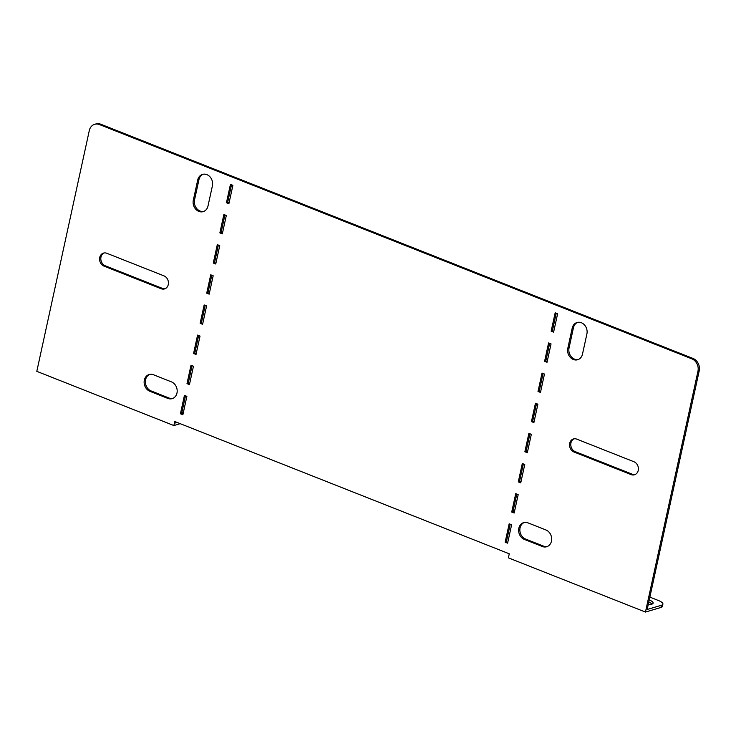 <?xml version="1.0" encoding="UTF-8"?>
<svg xmlns="http://www.w3.org/2000/svg" width="736" height="736" viewBox="0 0 736 736"><rect width="100%" height="100%" fill="white"/><g stroke="black" fill="none" stroke-linecap="round" stroke-linejoin="round"><path stroke-width="1.1" d="M524.28 522.477A8.878 7.434 -106.5 0 0 520.067 527.868A8.878 7.434 -106.5 0 0 525.605 539.046L543.554 546.14A8.878 7.434 -106.5 0 0 547.253 546.535M527.979 522.864A8.878 7.434 -106.5 0 0 523.646 522.634A8.878 7.434 -106.5 0 0 518.834 528.236A8.878 7.434 -106.5 0 0 524.372 539.414L542.322 546.508A8.878 7.434 -106.5 0 0 546.646 546.747A8.878 7.434 -106.5 0 0 551.678 538.651A8.878 7.434 -106.5 0 0 545.928 529.966L527.979 522.864M633.917 461.73A6.9 5.787 73.5 0 1 638.232 470.424A6.9 5.787 73.5 0 1 634.478 474.784A6.9 5.787 73.5 0 1 631.111 474.6L573.997 452.014A6.9 5.787 73.5 0 1 569.535 445.262A6.9 5.787 73.5 0 1 573.445 438.96A6.9 5.787 73.5 0 1 576.803 439.144L633.917 461.73M172.767 398.424A8.878 7.434 73.5 0 1 169.068 398.038L151.119 390.936A8.878 7.434 73.5 0 1 145.572 379.767A8.878 7.434 73.5 0 1 149.785 374.376M144.339 380.135A8.878 7.434 73.5 0 1 149.16 374.523A8.878 7.434 73.5 0 1 153.484 374.762L171.433 381.864A8.878 7.434 73.5 0 1 177.183 390.549A8.878 7.434 73.5 0 1 172.15 398.645A8.878 7.434 73.5 0 1 167.826 398.406L149.877 391.304A8.878 7.434 73.5 0 1 144.339 380.135M168.277 284.565A6.9 5.787 -106.5 0 0 163.962 275.871L106.858 253.285A6.9 5.787 -106.5 0 0 103.491 253.101A6.9 5.787 -106.5 0 0 99.581 259.403A6.9 5.787 -106.5 0 0 104.052 266.156L161.156 288.742A6.9 5.787 -106.5 0 0 164.524 288.926A6.9 5.787 -106.5 0 0 168.277 284.565M662.897 604.136L662.418 606.335A9.862 2.953 -167.7 0 1 660.946 607.467L645.454 612.058L508.383 557.851L509.266 553.803L174.754 421.516L173.871 425.555L36.8 371.349L89.304 130.539A9.862 8.262 -106.5 0 1 94.659 124.31L95.901 123.942A9.862 8.262 73.5 0 1 100.703 124.2L693.045 358.46A9.862 8.262 73.5 0 1 699.2 370.88L647.174 609.482L661.425 605.259A9.862 2.953 12.3 0 0 662.897 604.136A9.862 2.953 12.3 0 0 658.426 600.502L649.87 597.117M648.775 602.149A8.878 2.659 -167.7 0 1 652.059 604.072M649.253 599.95A8.878 2.659 -167.7 0 1 653.117 603.152A8.878 2.659 -167.7 0 1 648.269 604.458M515.734 493.663L511.722 512.044L514.17 513.02L518.181 494.629L515.734 493.663M528.88 433.366L524.869 451.757L527.316 452.723L531.328 434.341L528.88 433.366M542.027 373.078L538.016 391.46L540.463 392.426L544.474 374.044L542.027 373.078M555.174 312.782L551.163 331.163L553.61 332.129L557.621 313.748L555.174 312.782M232.898 185.325L228.887 203.706L226.44 202.74L230.451 184.359L232.898 185.325M226.32 215.473L222.318 233.855L219.871 232.889L223.873 214.507L226.32 215.473M219.751 245.622L215.74 264.003L213.293 263.037L217.304 244.656L219.751 245.622M213.173 275.77L209.171 294.152L206.724 293.186L210.726 274.804L213.173 275.77M206.604 305.918L202.593 324.3L200.146 323.334L204.157 304.943L206.604 305.918M200.026 336.067L196.024 354.448L193.577 353.473L197.579 335.092L200.026 336.067M100.703 124.2L99.47 124.568L691.803 358.828L693.045 358.46M99.47 124.568A9.862 8.262 -106.5 0 0 94.659 124.31M699.2 370.88L697.958 371.248L645.454 612.058M697.958 371.248A9.862 8.262 -106.5 0 0 691.803 358.828M184.432 395.388L186.88 396.354L182.878 414.745L180.43 413.77L184.432 395.388M191.01 365.24L193.458 366.206L189.446 384.597L186.999 383.622L191.01 365.24M509.156 523.811L505.154 542.193L507.601 543.168L511.612 524.777L509.156 523.811M548.596 342.93L544.594 361.312L547.041 362.278L551.043 343.896L548.596 342.93M535.449 403.227L531.447 421.608L533.894 422.574L537.896 404.193L535.449 403.227M522.302 463.514L518.3 481.896L520.748 482.871L524.759 464.49L522.302 463.514M212.41 185.812L207.994 206.034A8.878 7.434 73.5 0 1 203.182 211.637A8.878 7.434 73.5 0 1 195.583 209.024A8.878 7.434 73.5 0 1 193.31 200.22L197.717 179.998A8.878 7.434 73.5 0 1 202.538 174.395A8.878 7.434 73.5 0 1 210.137 177.008A8.878 7.434 73.5 0 1 212.41 185.812M567.806 348.33A8.878 7.434 -106.5 0 0 570.078 357.135A8.878 7.434 -106.5 0 0 577.677 359.738A8.878 7.434 -106.5 0 0 582.489 354.136L586.905 333.914A8.878 7.434 -106.5 0 0 584.632 325.11A8.878 7.434 -106.5 0 0 577.033 322.506A8.878 7.434 -106.5 0 0 572.212 328.109L567.806 348.33L569.048 347.962A8.878 7.434 -106.5 0 0 578.284 359.527M574.071 438.822A6.9 5.787 -106.5 0 0 570.796 445.271A6.9 5.787 -106.5 0 0 575.239 451.646L632.353 474.232A6.9 5.787 -106.5 0 0 635.085 474.564M516.801 494.086L512.964 511.676L514.344 512.228M523.37 463.938L519.533 481.537L520.922 482.08M529.948 433.789L526.111 451.389L527.491 451.932M536.516 403.641L532.68 421.24L534.069 421.783M543.094 373.502L539.258 391.092L540.638 391.635M549.663 343.353L545.827 360.944L547.207 361.486M556.241 313.205L552.405 330.795L553.785 331.338M510.223 524.234L506.396 541.825L507.776 542.377M229.062 202.915L227.682 202.372L231.518 184.782M222.484 233.064L221.104 232.521L224.94 214.93M215.915 263.212L214.535 262.669L218.371 245.079M209.337 293.36L207.957 292.818L211.793 275.218M202.768 323.509L201.388 322.966L205.224 305.366M196.19 353.657L194.81 353.114L198.646 335.515M175.821 421.93L175.591 422.979L177.238 422.492M183.043 413.954L181.663 413.402L185.5 395.812M189.621 383.806L188.241 383.254L192.078 365.663M165.131 288.705A6.9 5.787 73.5 0 1 162.398 288.374L105.285 265.788A6.9 5.787 73.5 0 1 100.841 259.412A6.9 5.787 73.5 0 1 104.116 252.963M203.789 211.416A8.878 7.434 73.5 0 1 194.552 199.852L198.959 179.63A8.878 7.434 73.5 0 1 203.173 174.248M577.659 322.35A8.878 7.434 -106.5 0 0 573.454 327.741L569.048 347.962M226.44 202.74L227.682 202.372M219.871 232.889L221.104 232.521M213.293 263.037L214.535 262.669M206.724 293.186L207.957 292.818M200.146 323.334L201.388 322.966M193.577 353.473L194.81 353.114M180.43 413.77L181.663 413.402M186.999 383.622L188.241 383.254M505.154 542.193L506.396 541.825M551.163 331.163L552.405 330.795M544.594 361.312L545.827 360.944M538.016 391.46L539.258 391.092M531.447 421.608L532.68 421.24M524.869 451.757L526.111 451.389M518.3 481.896L519.533 481.537M511.722 512.044L512.964 511.676M180.219 423.669L173.871 425.555M183.338 412.611L181.958 412.068M105.285 265.788L104.052 266.156M162.398 288.374L161.156 288.742M167.826 398.406L169.068 398.038M149.877 391.304L151.119 390.936M193.31 200.22L194.552 199.852M197.717 179.998L198.959 179.63M632.353 474.232L631.111 474.6M575.239 451.646L573.997 452.014M524.372 539.414L525.605 539.046M542.322 546.508L543.554 546.14M572.212 328.109L573.454 327.741M660.946 607.467L661.425 605.259"/></g></svg>
